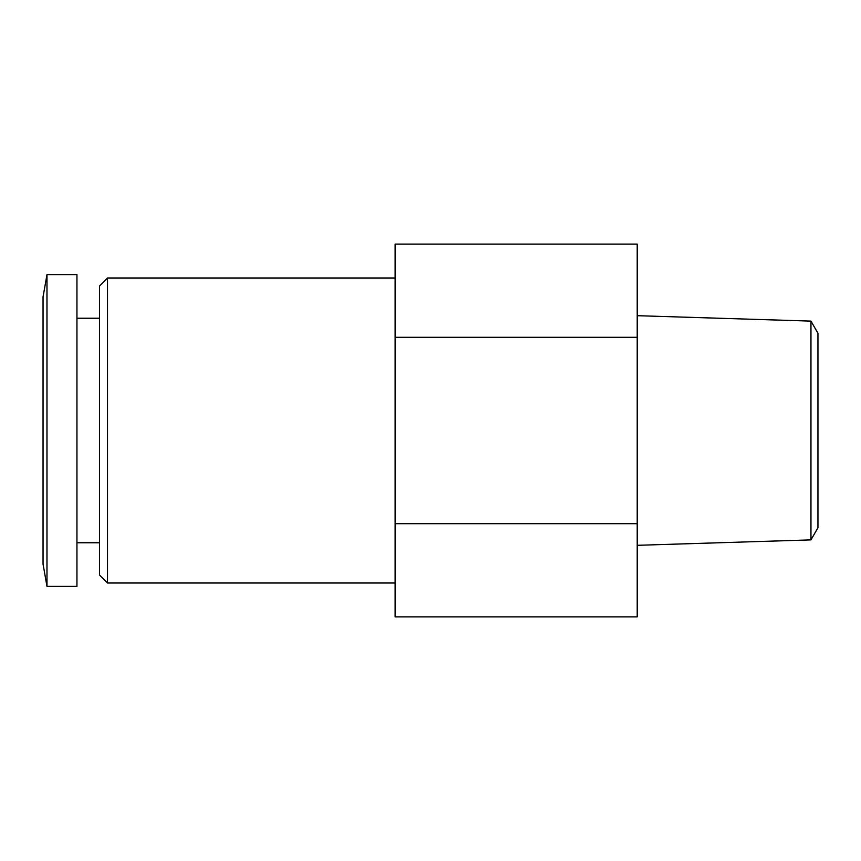 <?xml version="1.0" encoding="UTF-8"?>
<svg xmlns="http://www.w3.org/2000/svg" width="861" height="861" viewBox="0 0 861 861"><rect width="100%" height="100%" fill="white"/><g stroke="black" fill="none" stroke-linecap="round" stroke-linejoin="round"><path stroke-width="1.29" d="M46.978 274.616L43.05 296.862L43.05 564.138L46.978 586.384L76.941 586.384L76.941 274.616L46.978 274.616L46.978 586.384M107.517 582.994L107.517 278.006L99.532 285.992L99.532 575.008L107.517 582.994L395.124 582.994M395.124 337.318L637.215 337.318L637.215 244.137L395.124 244.137L395.124 616.863L637.215 616.863L637.215 523.682L395.124 523.682M637.215 337.318L637.215 523.682M810.954 539.89L817.95 527.771L817.95 333.229L810.954 321.11L810.954 539.89L637.215 545.314M76.941 542.764L99.532 542.764M76.941 318.236L99.532 318.236M107.517 278.006L395.124 278.006M810.954 321.11L637.215 315.686"/></g></svg>
